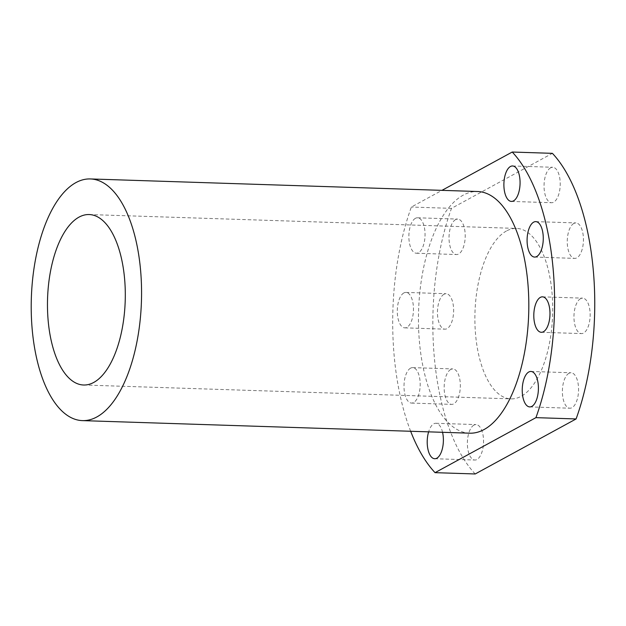 <?xml version="1.0" encoding="UTF-8"?>
<svg xmlns="http://www.w3.org/2000/svg" width="626" height="626" viewBox="0 0 626 626"><rect width="100%" height="100%" fill="white"/><g stroke="black" fill="none" stroke-linecap="round" stroke-linejoin="round"><path stroke-width="0.47" stroke-dasharray="3.13 2.35" d="M506.418 231.002A85.277 38.843 -88.1 0 0 474.946 323.525A85.277 38.843 -88.1 0 0 511.027 398.879A85.277 38.843 -88.1 0 0 521.176 396.305A85.277 38.843 -88.1 0 0 552.656 303.774A85.277 38.843 -88.1 0 0 516.567 228.42A85.277 38.843 -88.1 0 0 506.418 231.002M475.204 473.968A177.322 80.777 91.9 0 1 451.502 208.356L552.39 153.339M444.006 294.251A17.731 8.075 -88.1 0 0 437.464 313.493A17.731 8.075 -88.1 0 0 444.969 329.159A17.731 8.075 -88.1 0 0 447.074 328.627A17.731 8.075 -88.1 0 0 453.623 309.385A17.731 8.075 -88.1 0 0 446.119 293.711A17.731 8.075 -88.1 0 0 444.006 294.251M450.72 369.465A17.731 8.075 -88.1 0 0 444.17 388.707A17.731 8.075 -88.1 0 0 451.675 404.373A17.731 8.075 -88.1 0 0 453.787 403.84A17.731 8.075 -88.1 0 0 460.329 384.599A17.731 8.075 -88.1 0 0 452.825 368.925A17.731 8.075 -88.1 0 0 450.72 369.465M580.521 298.68A17.731 8.075 -88.1 0 0 573.972 317.922A17.731 8.075 -88.1 0 0 581.476 333.588A17.731 8.075 -88.1 0 0 583.588 333.055A17.731 8.075 -88.1 0 0 590.138 313.814A17.731 8.075 -88.1 0 0 582.634 298.148A17.731 8.075 -88.1 0 0 580.521 298.68M573.807 223.466A17.731 8.075 -88.1 0 0 567.266 242.708A17.731 8.075 -88.1 0 0 574.77 258.374A17.731 8.075 -88.1 0 0 576.875 257.842A17.731 8.075 -88.1 0 0 583.424 238.6A17.731 8.075 -88.1 0 0 575.92 222.926A17.731 8.075 -88.1 0 0 573.807 223.466M455.579 219.624A17.731 8.075 -88.1 0 0 449.038 238.866A17.731 8.075 -88.1 0 0 456.542 254.539A17.731 8.075 -88.1 0 0 458.655 254A17.731 8.075 -88.1 0 0 465.196 234.758A17.731 8.075 -88.1 0 0 457.692 219.092A17.731 8.075 -88.1 0 0 455.579 219.624M473.921 425.117A17.731 8.075 -88.1 0 0 467.379 444.358A17.731 8.075 -88.1 0 0 474.884 460.032A17.731 8.075 -88.1 0 0 476.989 459.492A17.731 8.075 -88.1 0 0 483.538 440.25A17.731 8.075 -88.1 0 0 476.034 424.584A17.731 8.075 -88.1 0 0 473.921 425.117M568.948 373.299A17.731 8.075 -88.1 0 0 562.398 392.541A17.731 8.075 -88.1 0 0 569.903 408.215A17.731 8.075 -88.1 0 0 572.015 407.675A17.731 8.075 -88.1 0 0 578.557 388.433A17.731 8.075 -88.1 0 0 571.053 372.767A17.731 8.075 -88.1 0 0 568.948 373.299M550.606 167.807A17.731 8.075 -88.1 0 0 544.057 187.049A17.731 8.075 -88.1 0 0 551.561 202.722A17.731 8.075 -88.1 0 0 553.674 202.182A17.731 8.075 -88.1 0 0 560.215 182.941A17.731 8.075 -88.1 0 0 552.711 167.275A17.731 8.075 -88.1 0 0 550.606 167.807M410.656 431.267A177.322 80.777 91.9 0 1 411.345 207.05L441.956 190.359M451.502 208.356L411.345 207.05M442.559 432.3A17.731 8.075 -88.1 0 0 435.876 423.278A17.731 8.075 -88.1 0 0 433.763 423.818A17.731 8.075 -88.1 0 0 428.614 431.846M415.421 218.325A17.731 8.075 -88.1 0 0 408.88 237.567A17.731 8.075 -88.1 0 0 416.384 253.233A17.731 8.075 -88.1 0 0 418.489 252.701A17.731 8.075 -88.1 0 0 425.038 233.459A17.731 8.075 -88.1 0 0 417.534 217.785A17.731 8.075 -88.1 0 0 415.421 218.325M410.562 368.158A17.731 8.075 -88.1 0 0 404.013 387.4A17.731 8.075 -88.1 0 0 411.517 403.074A17.731 8.075 -88.1 0 0 413.63 402.534A17.731 8.075 -88.1 0 0 420.171 383.292A17.731 8.075 -88.1 0 0 412.667 367.626A17.731 8.075 -88.1 0 0 410.562 368.158M403.848 292.945A17.731 8.075 -88.1 0 0 397.299 312.186A17.731 8.075 -88.1 0 0 404.803 327.852A17.731 8.075 -88.1 0 0 406.916 327.32A17.731 8.075 -88.1 0 0 413.457 308.078A17.731 8.075 -88.1 0 0 405.953 292.412A17.731 8.075 -88.1 0 0 403.848 292.945M469.719 433.184A120.896 55.072 91.9 0 1 418.551 326.349A120.896 55.072 91.9 0 1 463.177 195.163A120.896 55.072 91.9 0 1 477.56 191.509M83.618 385.006L511.027 398.879M89.15 214.546L516.567 228.42M511.403 201.415L551.561 202.722M512.553 165.968L552.711 167.275M529.745 406.908L569.903 408.215M530.895 371.461L571.053 372.767M434.726 458.725L474.884 460.032M435.876 423.278L476.034 424.584M416.384 253.233L456.542 254.539M417.534 217.785L457.692 219.092M534.604 257.075L574.77 258.374M535.754 221.627L575.92 222.926M541.318 332.289L581.476 333.588M542.468 296.841L582.634 298.148M411.517 403.074L451.675 404.373M412.667 367.626L452.825 368.925M404.803 327.852L444.969 329.159M405.953 292.412L446.119 293.711"/><path stroke-width="0.94" d="M75.926 182.596A120.896 55.072 91.9 0 1 90.308 178.942A120.896 55.072 91.9 0 1 141.476 285.777A120.896 55.072 91.9 0 1 96.842 416.955A120.896 55.072 91.9 0 1 82.468 420.617A120.896 55.072 91.9 0 1 31.3 313.775A120.896 55.072 91.9 0 1 75.926 182.596M79.009 217.128A85.277 38.843 -88.1 0 0 47.529 309.651A85.277 38.843 -88.1 0 0 83.618 385.006A85.277 38.843 -88.1 0 0 93.767 382.431A85.277 38.843 -88.1 0 0 125.239 289.901A85.277 38.843 -88.1 0 0 89.15 214.546A85.277 38.843 -88.1 0 0 79.009 217.128M441.956 190.359L512.232 152.032L552.39 153.339A177.322 80.777 91.9 0 1 576.092 418.95L475.204 473.968L435.047 472.661A177.322 80.777 91.9 0 1 410.656 431.267M512.232 152.032A177.322 80.777 91.9 0 1 535.934 417.644L435.047 472.661M576.092 418.95L535.934 417.644M510.448 166.508A17.731 8.075 -88.1 0 0 503.899 185.75A17.731 8.075 -88.1 0 0 511.403 201.415A17.731 8.075 -88.1 0 0 513.516 200.883A17.731 8.075 -88.1 0 0 520.057 181.642A17.731 8.075 -88.1 0 0 512.553 165.968A17.731 8.075 -88.1 0 0 510.448 166.508M528.782 372A17.731 8.075 -88.1 0 0 522.24 391.242A17.731 8.075 -88.1 0 0 529.745 406.908A17.731 8.075 -88.1 0 0 531.85 406.376A17.731 8.075 -88.1 0 0 538.399 387.134A17.731 8.075 -88.1 0 0 530.895 371.461A17.731 8.075 -88.1 0 0 528.782 372M428.614 431.846A17.731 8.075 -88.1 0 0 428.012 449.601A17.731 8.075 -88.1 0 0 434.726 458.725A17.731 8.075 -88.1 0 0 436.831 458.193A17.731 8.075 -88.1 0 0 442.559 432.3M533.649 222.16A17.731 8.075 -88.1 0 0 527.1 241.401A17.731 8.075 -88.1 0 0 534.604 257.075A17.731 8.075 -88.1 0 0 536.717 256.535A17.731 8.075 -88.1 0 0 543.258 237.293A17.731 8.075 -88.1 0 0 535.754 221.627A17.731 8.075 -88.1 0 0 533.649 222.16M540.363 297.373A17.731 8.075 -88.1 0 0 533.814 316.615A17.731 8.075 -88.1 0 0 541.318 332.289A17.731 8.075 -88.1 0 0 543.431 331.749A17.731 8.075 -88.1 0 0 549.972 312.507A17.731 8.075 -88.1 0 0 542.468 296.841A17.731 8.075 -88.1 0 0 540.363 297.373M90.308 178.942L477.56 191.509A120.896 55.072 91.9 0 1 528.727 298.344A120.896 55.072 91.9 0 1 484.094 429.53A120.896 55.072 91.9 0 1 469.719 433.184L82.468 420.617"/></g></svg>
